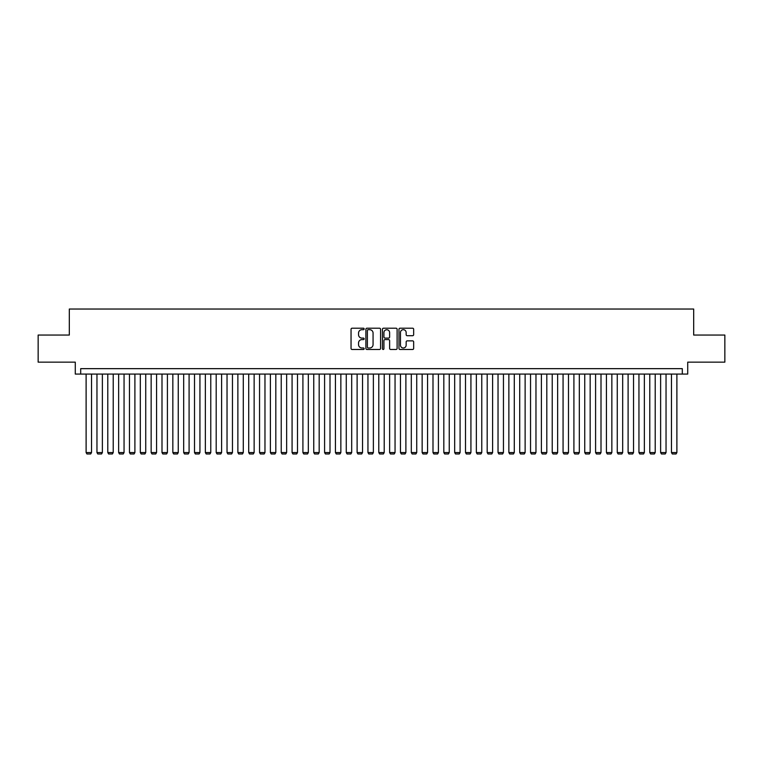 <?xml version="1.0" encoding="UTF-8"?>
<svg xmlns="http://www.w3.org/2000/svg" width="763" height="763" viewBox="0 0 763 763"><rect width="100%" height="100%" fill="white"/><g stroke="black" fill="none" stroke-linecap="round" stroke-linejoin="round"><path stroke-width="1.14" d="M364.161 328.948A0.744 0.744 0 0 0 363.407 328.204L352.105 328.204A1.068 1.068 0 0 0 351.047 329.273L351.047 348.424A1.068 1.068 0 0 0 352.105 349.483L363.407 349.483A0.744 0.744 0 0 0 364.161 348.739A0.744 0.744 0 0 0 363.407 347.995L361.948 347.995A3.405 3.405 0 0 1 358.543 344.59L358.543 342.997A3.405 3.405 0 0 1 361.948 339.592L363.407 339.592A0.744 0.744 0 0 0 364.161 338.848A0.744 0.744 0 0 0 363.407 338.104L361.948 338.104A3.405 3.405 0 0 1 358.543 334.699L358.543 333.097A3.405 3.405 0 0 1 361.948 329.692L363.407 329.692A0.744 0.744 0 0 0 364.161 328.948M412.592 335.71A1.068 1.068 0 0 0 413.66 334.642L413.66 329.273A1.068 1.068 0 0 0 412.592 328.204L400.041 328.204A1.068 1.068 0 0 0 398.973 329.273L398.973 348.424A1.068 1.068 0 0 0 400.041 349.483L412.592 349.483A1.068 1.068 0 0 0 413.66 348.424L413.66 341.929A1.068 1.068 0 0 0 412.592 340.87L407.223 340.87A1.068 1.068 0 0 0 406.154 341.929L406.154 345.153A2.842 2.842 0 0 1 403.312 347.995A2.842 2.842 0 0 1 400.47 345.153L400.47 332.544A2.842 2.842 0 0 1 403.312 329.692A2.842 2.842 0 0 1 406.154 332.544L406.154 334.642A1.068 1.068 0 0 0 407.223 335.71L412.592 335.71M682.303 374.07L687.721 374.07L687.721 362.148L724.85 362.148L724.85 335.052L693.681 335.052L693.681 309.034L69.319 309.034L69.319 335.052L38.15 335.052L38.15 362.148L75.279 362.148L75.279 374.07L682.303 374.07L682.303 368.653L80.697 368.653L80.697 374.07M380.565 329.273A1.068 1.068 0 0 0 379.507 328.204L366.946 328.204A1.068 1.068 0 0 0 365.887 329.273L365.887 348.424A1.068 1.068 0 0 0 366.946 349.483L379.507 349.483A1.068 1.068 0 0 0 380.565 348.424L380.565 329.273M383.493 328.204L396.054 328.204A1.068 1.068 0 0 1 397.113 329.273L397.113 348.424A1.068 1.068 0 0 1 396.054 349.483L390.675 349.483A1.068 1.068 0 0 1 389.616 348.424L389.616 340.651A1.068 1.068 0 0 0 388.548 339.592L384.981 339.592A1.068 1.068 0 0 0 383.923 340.651L383.923 348.739A0.744 0.744 0 0 1 383.179 349.483A0.744 0.744 0 0 1 382.435 348.739L382.435 329.273A1.068 1.068 0 0 1 383.493 328.204M368.119 329.692A0.744 0.744 0 0 0 367.375 330.436L367.375 347.251A0.744 0.744 0 0 0 368.119 347.995L369.664 347.995A3.405 3.405 0 0 0 373.069 344.59L373.069 333.097A3.405 3.405 0 0 0 369.664 329.692L368.119 329.692M389.616 332.592A2.842 2.842 0 0 0 386.765 329.75A2.842 2.842 0 0 0 383.923 332.592L383.923 337.036A1.068 1.068 0 0 0 384.981 338.104L388.548 338.104A1.068 1.068 0 0 0 389.616 337.036L389.616 332.592M91.531 374.07L91.531 452.554L86.114 452.554L86.114 374.07M91.531 452.554L90.721 453.966L86.925 453.966L86.114 452.554M102.376 374.07L102.376 452.554L96.958 452.554L96.958 374.07M102.376 452.554L101.565 453.966L97.769 453.966L96.958 452.554M113.22 374.07L113.22 452.554L107.793 452.554L107.793 374.07M113.22 452.554L112.399 453.966L108.613 453.966L107.793 452.554M124.054 374.07L124.054 452.554L118.637 452.554L118.637 374.07M124.054 452.554L123.244 453.966L119.448 453.966L118.637 452.554M134.898 374.07L134.898 452.554L129.472 452.554L129.472 374.07M134.898 452.554L134.078 453.966L130.292 453.966L129.472 452.554M145.733 374.07L145.733 452.554L140.316 452.554L140.316 374.07M145.733 452.554L144.922 453.966L141.126 453.966L140.316 452.554M156.577 374.07L156.577 452.554L151.15 452.554L151.15 374.07M156.577 452.554L155.757 453.966L151.971 453.966L151.15 452.554M167.412 374.07L167.412 452.554L161.994 452.554L161.994 374.07M167.412 452.554L166.601 453.966L162.805 453.966L161.994 452.554M178.256 374.07L178.256 452.554L172.839 452.554L172.839 374.07M178.256 452.554L177.445 453.966L173.649 453.966L172.839 452.554M189.09 374.07L189.09 452.554L183.673 452.554L183.673 374.07M189.09 452.554L188.28 453.966L184.484 453.966L183.673 452.554M199.935 374.07L199.935 452.554L194.517 452.554L194.517 374.07M199.935 452.554L199.124 453.966L195.328 453.966L194.517 452.554M210.769 374.07L210.769 452.554L205.352 452.554L205.352 374.07M210.769 452.554L209.959 453.966L206.163 453.966L205.352 452.554M221.613 374.07L221.613 452.554L216.196 452.554L216.196 374.07M221.613 452.554L220.803 453.966L217.007 453.966L216.196 452.554M232.457 374.07L232.457 452.554L227.031 452.554L227.031 374.07M232.457 452.554L231.637 453.966L227.851 453.966L227.031 452.554M243.292 374.07L243.292 452.554L237.875 452.554L237.875 374.07M243.292 452.554L242.481 453.966L238.685 453.966L237.875 452.554M254.136 374.07L254.136 452.554L248.709 452.554L248.709 374.07M254.136 452.554L253.316 453.966L249.53 453.966L248.709 452.554M264.971 374.07L264.971 452.554L259.554 452.554L259.554 374.07M264.971 452.554L264.16 453.966L260.364 453.966L259.554 452.554M275.815 374.07L275.815 452.554L270.388 452.554L270.388 374.07M275.815 452.554L274.995 453.966L271.208 453.966L270.388 452.554M286.65 374.07L286.65 452.554L281.232 452.554L281.232 374.07M286.65 452.554L285.839 453.966L282.043 453.966L281.232 452.554M297.494 374.07L297.494 452.554L292.076 452.554L292.076 374.07M297.494 452.554L296.683 453.966L292.887 453.966L292.076 452.554M308.328 374.07L308.328 452.554L302.911 452.554L302.911 374.07M308.328 452.554L307.518 453.966L303.722 453.966L302.911 452.554M319.172 374.07L319.172 452.554L313.755 452.554L313.755 374.07M319.172 452.554L318.362 453.966L314.566 453.966L313.755 452.554M330.007 374.07L330.007 452.554L324.59 452.554L324.59 374.07M330.007 452.554L329.196 453.966L325.4 453.966L324.59 452.554M340.851 374.07L340.851 452.554L335.434 452.554L335.434 374.07M340.851 452.554L340.04 453.966L336.245 453.966L335.434 452.554M351.695 374.07L351.695 452.554L346.268 452.554L346.268 374.07M351.695 452.554L350.875 453.966L347.079 453.966L346.268 452.554M362.53 374.07L362.53 452.554L357.113 452.554L357.113 374.07M362.53 452.554L361.719 453.966L357.923 453.966L357.113 452.554M373.374 374.07L373.374 452.554L367.947 452.554L367.947 374.07M373.374 452.554L372.554 453.966L368.767 453.966L367.947 452.554M384.209 374.07L384.209 452.554L378.791 452.554L378.791 374.07M384.209 452.554L383.398 453.966L379.602 453.966L378.791 452.554M395.053 374.07L395.053 452.554L389.626 452.554L389.626 374.07M395.053 452.554L394.233 453.966L390.446 453.966L389.626 452.554M405.887 374.07L405.887 452.554L400.47 452.554L400.47 374.07M405.887 452.554L405.077 453.966L401.281 453.966L400.47 452.554M416.732 374.07L416.732 452.554L411.305 452.554L411.305 374.07M416.732 452.554L415.921 453.966L412.125 453.966L411.305 452.554M427.566 374.07L427.566 452.554L422.149 452.554L422.149 374.07M427.566 452.554L426.755 453.966L422.96 453.966L422.149 452.554M438.41 374.07L438.41 452.554L432.993 452.554L432.993 374.07M438.41 452.554L437.6 453.966L433.804 453.966L432.993 452.554M449.245 374.07L449.245 452.554L443.828 452.554L443.828 374.07M449.245 452.554L448.434 453.966L444.638 453.966L443.828 452.554M460.089 374.07L460.089 452.554L454.672 452.554L454.672 374.07M460.089 452.554L459.278 453.966L455.482 453.966L454.672 452.554M470.924 374.07L470.924 452.554L465.506 452.554L465.506 374.07M470.924 452.554L470.113 453.966L466.317 453.966L465.506 452.554M481.768 374.07L481.768 452.554L476.35 452.554L476.35 374.07M481.768 452.554L480.957 453.966L477.161 453.966L476.35 452.554M492.612 374.07L492.612 452.554L487.185 452.554L487.185 374.07M492.612 452.554L491.792 453.966L488.005 453.966L487.185 452.554M503.446 374.07L503.446 452.554L498.029 452.554L498.029 374.07M503.446 452.554L502.636 453.966L498.84 453.966L498.029 452.554M514.291 374.07L514.291 452.554L508.864 452.554L508.864 374.07M514.291 452.554L513.47 453.966L509.684 453.966L508.864 452.554M525.125 374.07L525.125 452.554L519.708 452.554L519.708 374.07M525.125 452.554L524.315 453.966L520.519 453.966L519.708 452.554M535.969 374.07L535.969 452.554L530.543 452.554L530.543 374.07M535.969 452.554L535.149 453.966L531.363 453.966L530.543 452.554M546.804 374.07L546.804 452.554L541.387 452.554L541.387 374.07M546.804 452.554L545.993 453.966L542.197 453.966L541.387 452.554M557.648 374.07L557.648 452.554L552.231 452.554L552.231 374.07M557.648 452.554L556.837 453.966L553.041 453.966L552.231 452.554M568.483 374.07L568.483 452.554L563.065 452.554L563.065 374.07M568.483 452.554L567.672 453.966L563.876 453.966L563.065 452.554M579.327 374.07L579.327 452.554L573.91 452.554L573.91 374.07M579.327 452.554L578.516 453.966L574.72 453.966L573.91 452.554M590.161 374.07L590.161 452.554L584.744 452.554L584.744 374.07M590.161 452.554L589.351 453.966L585.555 453.966L584.744 452.554M601.006 374.07L601.006 452.554L595.588 452.554L595.588 374.07M601.006 452.554L600.195 453.966L596.399 453.966L595.588 452.554M611.85 374.07L611.85 452.554L606.423 452.554L606.423 374.07M611.85 452.554L611.029 453.966L607.243 453.966L606.423 452.554M622.684 374.07L622.684 452.554L617.267 452.554L617.267 374.07M622.684 452.554L621.874 453.966L618.078 453.966L617.267 452.554M633.528 374.07L633.528 452.554L628.102 452.554L628.102 374.07M633.528 452.554L632.708 453.966L628.922 453.966L628.102 452.554M644.363 374.07L644.363 452.554L638.946 452.554L638.946 374.07M644.363 452.554L643.552 453.966L639.756 453.966L638.946 452.554M655.207 374.07L655.207 452.554L649.78 452.554L649.78 374.07M655.207 452.554L654.387 453.966L650.601 453.966L649.78 452.554M666.042 374.07L666.042 452.554L660.624 452.554L660.624 374.07M666.042 452.554L665.231 453.966L661.435 453.966L660.624 452.554M676.886 374.07L676.886 452.554L671.469 452.554L671.469 374.07M676.886 452.554L676.075 453.966L672.279 453.966L671.469 452.554"/></g></svg>
